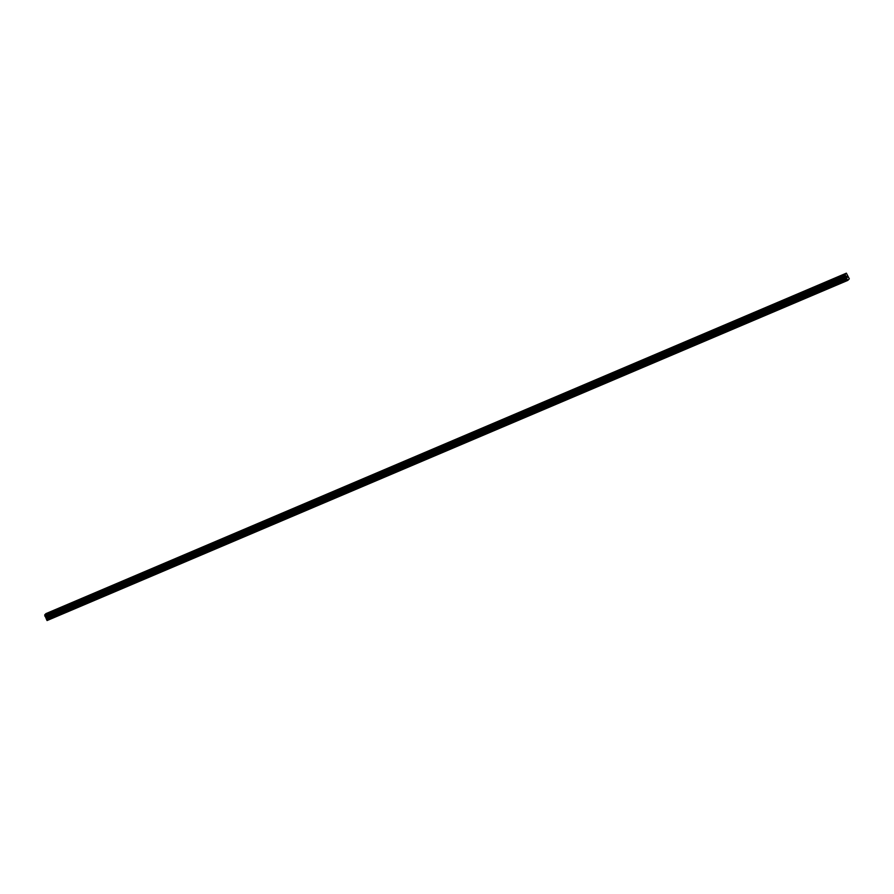 <?xml version="1.0" encoding="UTF-8"?>
<svg xmlns="http://www.w3.org/2000/svg" width="894" height="894" viewBox="0 0 894 894"><rect width="100%" height="100%" fill="white"/><g stroke="black" fill="none" stroke-linecap="round" stroke-linejoin="round"><path stroke-width="1.34" d="M847.803 280.381L47.069 620.548L46.522 619.408L846.942 278.962L845.121 274.469L846.372 273.173L849.3 278.827L847.803 280.381L846.942 278.962M846.372 273.173L45.952 613.619L44.7 614.916L46.522 619.408M847.177 277.531L846.819 276.212M845.165 274.76L44.745 615.206L845.154 274.726M845.579 276.09L45.158 616.525L845.545 276.056M47.069 620.548L847.49 280.101M45.605 616.927L846.026 276.481M45.56 616.882L845.981 276.436M44.845 615.888L845.266 275.453M44.845 615.843L845.266 275.397M44.7 614.916L845.121 274.469M46.454 619.196L846.875 278.76M46.287 618.167L846.707 277.732M46.22 617.955L846.64 277.52M45.862 617.218L846.283 276.782M45.75 617.061L846.171 276.615M45.192 616.547L845.612 276.101M45.069 616.424L845.489 275.978M44.89 616.055L845.311 275.609M44.856 615.944L845.277 275.508"/></g></svg>
